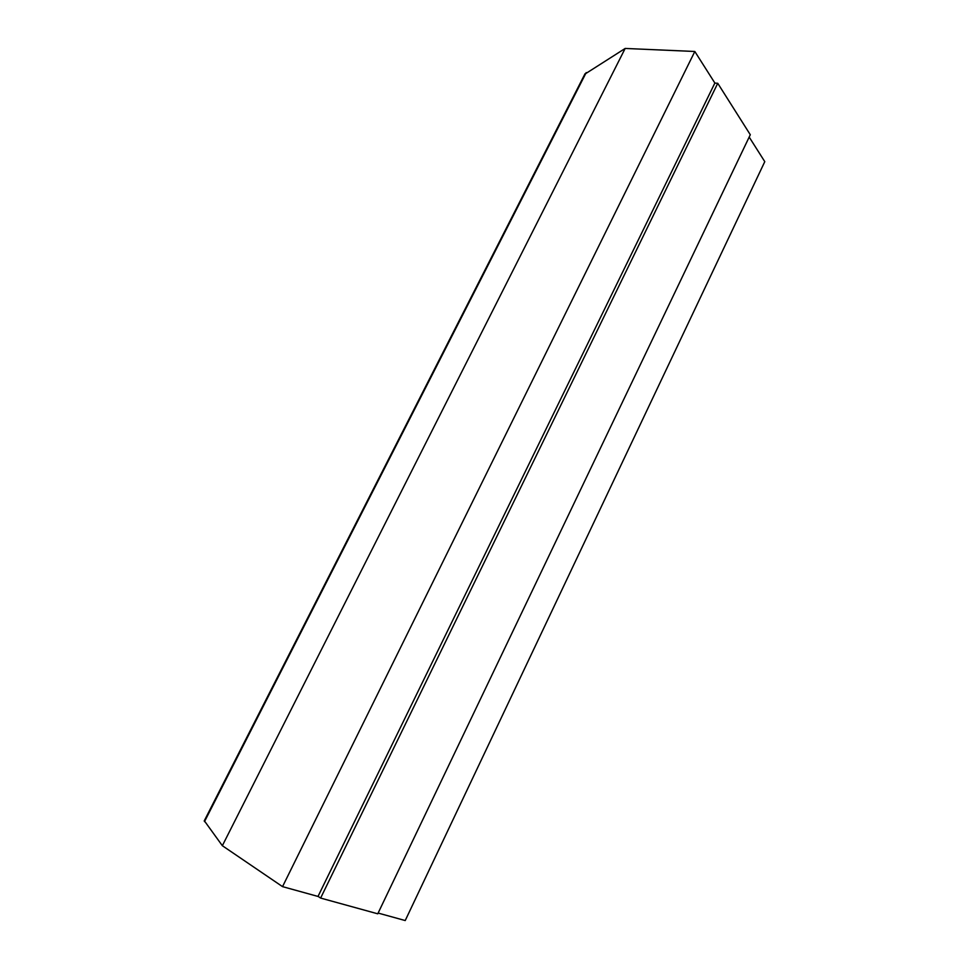 <?xml version="1.0" encoding="UTF-8"?>
<svg xmlns="http://www.w3.org/2000/svg" width="969" height="969" viewBox="0 0 969 969"><rect width="100%" height="100%" fill="white"/><g stroke="black" fill="none" stroke-linecap="round" stroke-linejoin="round"><path stroke-width="1.45" d="M749.182 137.077L764.783 161.653L405.224 920.55L378.128 913.064M318.317 896.531L282.536 886.635L222.349 845.707L204.302 820.743M714.916 83.116L694.821 51.478L282.536 886.635M717.75 83.286L714.831 83.104L318.05 896.349L320.618 898.069L377.765 913.815L750.297 134.739L717.75 83.286L320.618 898.069M694.821 51.478L625.162 48.45L222.349 845.707M625.162 48.45L584.84 74.153M586.209 72.578L204.495 821.627M204.229 820.913L585.07 73.68"/></g></svg>
